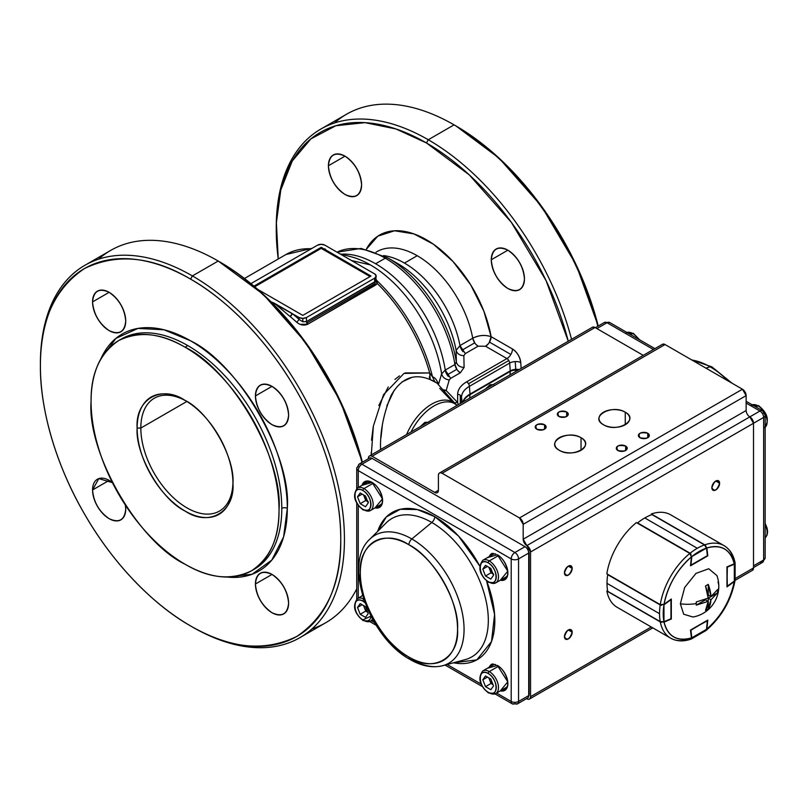 <?xml version="1.0" encoding="UTF-8"?>
<svg xmlns="http://www.w3.org/2000/svg" width="808" height="808" viewBox="0 0 808 808"><rect width="100%" height="100%" fill="white"/><g stroke="black" fill="none" stroke-linecap="round" stroke-linejoin="round"><path stroke-width="1.21" d="M489.224 342.562L491.113 336.673A93.809 54.166 60 0 0 433.441 244.228A93.809 54.166 60 0 0 366.297 249.298L377.831 236.158L394.526 230.775L413.898 233.896L433.371 244.178L452.955 261.459L470.7 284.86L483.881 311.221L491.113 336.673L512.464 348.995C517.15 352.187 519.898 356.692 520.726 362.509L521.15 368.418L520.726 362.509A7.817 4.101 -4.2 0 0 509.686 363.075L469.418 386.325L469.983 394.102L510.252 370.852L509.686 363.075A3.909 2.252 -120 0 0 508.808 360.489A3.909 2.252 -120 0 0 506.939 358.57L466.66 381.831C460.782 385.325 457.783 389.517 457.641 394.395L457.641 402.515L446.168 390.527L449.238 379.982L450.672 378.366L460.328 372.791L464.095 367.438L463.853 355.702L465.347 353.561L478.114 346.188L485.588 346.248L506.939 358.57L485.588 346.248A7.817 4.515 120 0 0 489.496 342.117L510.848 354.449A7.817 4.515 -60 0 1 506.939 358.57L466.66 381.831A3.909 2.252 60 0 1 468.529 383.739L508.808 360.489L468.529 383.739A3.909 2.252 60 0 1 469.418 386.325L469.983 394.102A26.088 15.059 0 0 0 462.731 402.142A26.088 15.059 0 0 1 469.983 394.102A3.909 2.252 60 0 1 469.993 394.385A3.909 2.252 60 0 1 469.983 394.658L469.701 398.122L469.983 394.658L510.252 371.407L469.983 394.658A3.909 2.252 -120 0 0 469.993 394.385L510.262 371.135L469.993 394.385A26.078 15.049 0 0 0 462.863 402.071A26.078 15.049 180 0 1 469.993 394.385A3.909 2.252 -120 0 0 469.983 394.102L510.252 370.852L509.686 363.075A3.909 2.252 -120 0 0 506.939 358.57A7.817 4.515 120 0 0 512.464 348.995A7.817 4.515 -60 0 1 510.848 354.449L489.496 342.117A7.817 4.515 120 0 0 491.113 336.673C484.78 334.653 478.649 335.169 472.741 338.209A80.78 46.642 -120 0 0 432.674 267.094A80.78 46.642 -120 0 0 376.831 251.712A80.78 46.642 -120 0 1 417.221 255.712L404.454 263.085A80.78 46.642 60 0 1 459.974 345.571L456.136 350.43A84.598 48.844 -120 0 0 397.94 263.731L387.901 257.934A98.798 57.045 60 0 1 456.348 362.004L456.136 350.43A84.598 48.844 -120 0 0 397.94 263.731M491.284 259.762C492.335 248.814 497.869 245.622 507.868 250.187C517.878 257.176 523.402 266.751 524.453 278.911C523.402 289.86 517.878 293.051 507.868 288.486C497.869 281.497 492.335 271.922 491.284 259.762A23.452 13.544 60 0 1 496.142 249.026A23.452 13.544 60 0 1 514.221 255.308A23.452 13.544 60 0 1 524.453 278.911A23.452 13.544 60 0 1 519.595 289.648A23.452 13.544 60 0 1 507.868 288.486A23.452 13.544 60 0 1 491.284 259.762L507.868 250.187L491.284 259.762M328.422 165.731C329.472 154.782 334.997 151.591 345.006 156.156C355.005 163.145 360.53 172.72 361.59 184.881C360.54 195.819 355.005 199.01 345.006 194.455C334.997 187.466 329.472 177.891 328.422 165.731A23.452 13.544 60 0 1 333.27 154.995A23.452 13.544 60 0 1 351.349 161.277A23.452 13.544 60 0 1 361.59 184.881A23.452 13.544 60 0 1 356.732 195.617A23.452 13.544 60 0 1 345.006 194.455A23.452 13.544 60 0 1 328.422 165.731L345.006 156.156L328.422 165.731M455.914 125.917L499.102 158.176L541.461 206.192L576.245 265.054L598.213 326.048A212.383 122.614 -120 0 0 455.924 125.927A212.383 122.614 -120 0 0 455.914 125.917L454.076 124.856A214.989 124.119 60 0 1 597.829 326.281A214.989 124.119 -120 0 0 454.076 124.856L428.28 139.754L426.432 142.945A212.383 122.614 60 0 1 568.266 341.218L546.077 280.629L511.353 222.362L469.266 174.871L426.432 142.945L395.96 128.957L364.974 122.644L335.805 125.755L310.908 138.855L292.254 161.014L280.79 189.971L276.376 222.745L278.255 258.974A212.383 122.614 60 0 1 276.255 229.644A212.383 122.614 60 0 1 426.432 142.945L428.28 139.754L454.076 124.856A214.989 124.119 -120 0 0 346.582 114.211L320.786 129.098A214.989 124.119 60 0 1 428.28 139.754A214.989 124.119 60 0 1 571.549 339.32A214.989 124.119 -120 0 0 428.28 139.754A214.989 124.119 -120 0 0 276.255 227.523A214.989 124.119 -120 0 0 276.265 228.583A214.989 124.119 60 0 1 320.786 129.098M98.606 259.176A214.989 124.119 60 0 1 218.221 261.024A214.989 124.119 60 0 1 361.964 462.449A214.989 124.119 -120 0 0 218.221 261.024L263.236 294.344L305.606 342.37L340.39 401.223L362.358 462.226A212.383 122.614 -120 0 0 220.059 262.095L218.221 261.034L192.415 275.922A214.989 124.119 60 0 1 344.44 539.229A214.989 124.119 60 0 1 299.909 637.643A214.989 124.119 60 0 1 192.415 626.998L192.415 626.998A214.989 124.119 -120 0 0 344.44 539.229A214.989 124.119 -120 0 0 192.415 275.922L218.221 261.024A214.989 124.119 -120 0 0 110.726 250.379L84.931 265.276A214.989 124.119 60 0 1 192.415 275.922L190.577 279.114C152.177 256.368 116.786 252.864 84.385 268.599C54.56 288.789 39.905 321.2 40.4 365.822C39.945 406.535 54.52 462.54 84.385 513.837C113.877 565.347 155.086 605.97 190.577 625.937C228.967 648.683 264.368 652.187 296.768 636.452C326.594 616.262 341.249 583.851 340.754 539.229C341.208 498.516 326.634 442.511 296.768 391.213C267.276 339.703 226.058 299.081 190.577 279.114A212.383 122.614 60 0 1 340.754 539.229A212.383 122.614 60 0 1 190.577 625.937L192.415 626.998L190.577 625.937A212.383 122.614 60 0 1 190.577 625.927A212.383 122.614 60 0 1 40.4 365.822A212.383 122.614 60 0 1 190.577 279.114L192.415 275.922A214.989 124.119 -120 0 0 40.4 363.691A214.989 124.119 -120 0 0 40.4 364.761A214.989 124.119 60 0 1 84.931 265.276M140.824 428.058A65.145 37.612 60 0 1 154.318 398.233A65.145 37.612 60 0 1 185.981 400.94A65.145 37.612 -120 0 0 140.824 428.058L186.86 401.475L140.824 428.058A65.145 37.612 -120 0 0 186.89 507.848A65.145 37.612 -120 0 0 232.946 482.295A65.145 37.612 60 0 1 219.463 511.07A65.145 37.612 60 0 1 169.266 493.617A65.145 37.612 60 0 1 140.824 428.058L137.138 428.058C135.077 399.374 161.246 384.265 185.052 400.394C208.858 411.757 235.017 457.076 232.957 483.376C235.017 512.05 208.858 527.159 185.052 511.04C161.246 499.677 135.077 454.349 137.138 428.058L140.824 428.058M121.362 339.027A132.906 76.73 -120 0 1 187.809 345.602L185.052 347.198L187.809 345.602A132.906 76.73 -120 0 1 281.79 508.373A132.906 76.73 -120 0 1 254.257 569.216A132.906 76.73 -120 0 0 281.79 508.373A3.909 2.252 180 0 1 287.315 508.373A136.815 78.992 60 0 0 209.141 353.611A136.815 78.992 60 0 0 100.96 358.712L115.918 338.38L138.006 328.401L164.044 329.785L190.577 340.814C238.643 363.762 291.486 455.278 287.315 508.373L283.608 536.865L271.791 560.106L252.096 574.256L227.008 577.043A136.815 78.992 60 0 0 287.315 508.373A3.909 2.252 0 0 0 281.79 508.373A132.906 76.73 -120 0 0 223.776 374.629A132.906 76.73 -120 0 0 121.362 339.027L118.594 340.623A132.906 76.73 60 0 1 185.052 347.198C160.964 332.957 138.814 330.765 118.594 340.623C99.96 353.197 90.779 373.478 91.072 401.455C87.022 453.046 138.35 541.946 185.052 564.226C209.131 578.467 231.28 580.659 251.5 570.812C270.145 558.227 279.315 537.946 279.023 509.969C283.073 458.389 231.744 369.488 185.052 347.198A132.906 76.73 60 0 1 279.023 509.969A132.906 76.73 60 0 1 251.5 570.812A132.906 76.73 60 0 1 185.052 564.226A132.906 76.73 60 0 1 98.222 447.117A132.906 76.73 60 0 1 118.594 340.623M125.725 509.111C124.674 520.059 119.15 523.251 109.141 518.685C99.142 511.696 93.607 502.132 92.556 489.971L98.798 478.599L112.433 482.669A23.452 13.544 60 0 0 109.141 480.396L92.556 489.971L109.141 480.396A23.452 13.544 60 0 0 97.415 479.225L97.415 479.225A23.452 13.544 60 0 0 92.556 489.971A23.452 13.544 60 0 0 102.798 513.565A23.452 13.544 60 0 0 120.867 519.847L120.867 519.847A23.452 13.544 60 0 0 125.725 509.111L125.392 505.131A23.452 13.544 60 0 1 125.725 509.111M288.597 415.08C287.547 426.028 282.012 429.22 272.013 424.654C262.004 417.665 256.479 408.091 255.429 395.93C256.479 384.982 262.004 381.79 272.013 386.355C282.012 393.344 287.547 402.919 288.597 415.08A23.452 13.544 60 0 1 283.739 425.816A23.452 13.544 60 0 1 265.66 419.534A23.452 13.544 60 0 1 255.429 395.93A23.452 13.544 60 0 1 260.287 385.194A23.452 13.544 60 0 1 272.013 386.355L255.429 395.93L272.013 386.355A23.452 13.544 60 0 1 288.597 415.08M288.597 603.152C287.547 614.09 282.012 617.282 272.013 612.727C262.004 605.737 256.479 596.163 255.429 584.002C256.479 573.054 262.004 569.862 272.013 574.427C282.012 581.417 287.547 590.991 288.597 603.152A23.452 13.544 60 0 1 283.739 613.888A23.452 13.544 60 0 1 265.66 607.596A23.452 13.544 60 0 1 255.429 584.002A23.452 13.544 60 0 1 260.287 573.266A23.452 13.544 60 0 1 272.013 574.427L255.429 584.002L272.013 574.427A23.452 13.544 60 0 1 288.597 603.152M125.725 321.049C124.674 331.997 119.15 335.189 109.141 330.624C99.142 323.634 93.607 314.06 92.556 301.899C93.607 290.951 99.132 287.759 109.141 292.324C119.15 299.314 124.674 308.888 125.725 321.049A23.452 13.544 60 0 1 120.867 331.785A23.452 13.544 60 0 1 102.798 325.503A23.452 13.544 60 0 1 92.556 301.899A23.452 13.544 60 0 1 97.415 291.163A23.452 13.544 60 0 1 109.141 292.324L92.556 301.899L109.141 292.324A23.452 13.544 60 0 1 125.725 321.049M371.296 454.934L373.367 426.079L383.517 394.698L404 373.407L429.674 372.942A123.775 71.468 -120 0 0 377.366 283.568L307.696 324.25C303.929 325.806 300.283 325.149 296.748 322.281A123.775 71.468 -120 0 0 290.072 316.514L274.235 303.162L273.054 303.838L274.235 303.162L271.054 301.839M311.322 248.773A123.775 71.468 -120 0 0 285.992 254.51A123.775 71.468 60 0 1 311.322 248.773M299.909 637.643L325.705 622.746A214.989 124.119 -120 0 0 356.732 588.86A214.989 124.119 60 0 1 312.029 628.856M447.157 374.882L456.813 369.306A7.817 4.515 -120 0 0 460.328 372.791L450.672 378.366L445.248 370.084L454.904 364.509A7.817 4.515 -120 0 0 456.813 369.306L447.157 374.882A7.817 4.515 60 0 1 445.248 370.084A100.323 57.924 60 0 0 375.629 263.761L385.295 258.186L375.629 263.761A100.323 57.924 60 0 0 341.158 254.187A100.323 57.924 60 0 1 445.248 370.084L441.623 373.862L438.532 384.305C436.896 379.962 434.886 377.477 432.522 376.861A122.836 70.922 -120 0 0 376.851 280.608L376.185 279.709L376.851 280.608A122.836 70.922 60 0 1 432.522 376.861C434.886 377.477 436.886 379.952 438.532 384.305L441.623 373.862A102.687 59.287 -120 0 0 370.347 264.893L351.662 260.57L370.347 264.893A102.687 59.287 -120 0 0 351.167 256.793L339.966 253.874M334.734 255.106A102.687 59.287 -120 0 0 333.149 255.257A102.687 59.287 -120 0 1 334.734 255.106M323.139 249.591L326.119 250.278A122.271 70.599 60 0 1 326.543 250.379A122.271 70.599 60 0 0 326.119 250.278L323.139 249.591L322.897 248.48L321.22 248.187L322.897 248.48L323.139 249.591M370.973 276.033L302.798 315.393L370.973 276.033L321.22 247.309L253.954 286.143L321.22 247.309L321.22 248.369L254.702 286.769L321.22 248.369L370.054 276.558M457.136 405.374A41.693 24.068 120 0 0 454.944 403.818A41.693 24.068 120 0 0 411.06 431.977A41.693 24.068 120 0 1 454.944 403.818L456.389 405.02M362.509 271.145A80.78 46.642 -120 0 0 362.236 272.054A80.78 46.642 -120 0 1 362.509 271.145M364.115 272.074L363.479 272.771L364.135 272.084M429.25 376.912L430.22 379.619L434.704 381.548L432.522 376.861L434.704 381.548L436.946 383.063L430.22 379.619C414.09 372.872 401.071 378.114 391.163 395.354C383.598 413.585 380.063 431.341 380.558 448.632L381.608 448.985L380.558 448.632L380.558 449.581L380.558 448.632M406.586 434.563A42.137 24.331 -60 0 1 455.611 404.202A42.137 24.331 -60 0 0 406.586 434.563M385.295 258.186A100.323 57.924 -120 0 0 337.047 252.187A100.323 57.924 60 0 1 407.242 274.882A100.323 57.924 60 0 1 454.904 364.509A100.323 57.924 -120 0 0 385.295 258.186M349.925 263.883A84.598 48.844 -120 0 0 349.258 264.559A84.598 48.844 -120 0 1 349.925 263.883M192.415 626.998L190.577 625.927M455.924 125.927L454.076 124.856A214.989 124.119 60 0 0 334.462 122.998M474.952 343.208L472.741 338.209A7.817 4.515 -120 0 0 474.7 342.844L461.924 350.218A7.817 4.515 60 0 1 459.974 345.571L472.741 338.209A80.78 46.642 -120 0 0 417.221 255.712L404.454 263.085A80.78 46.642 60 0 0 383.588 255.591A80.78 46.642 60 0 1 459.974 345.571L472.741 338.209C478.982 335.169 485.103 334.663 491.113 336.673L512.464 348.995A11.726 6.767 60 0 1 520.726 362.509A7.817 4.101 175.8 0 0 515.211 361.59L515.777 369.357A7.817 4.101 -4.2 0 0 510.252 370.852A7.817 4.101 175.8 0 1 519.13 369.589A7.817 4.101 -4.2 0 0 515.777 369.357L515.211 361.59A7.817 4.101 175.8 0 0 509.686 363.075L469.418 386.325A26.886 15.524 180 0 0 461.54 397.304L461.54 402.828L461.54 397.304A3.909 3.192 180 0 0 460.287 395.233A3.909 3.192 180 0 0 457.641 394.395A3.909 3.192 -0 0 1 461.54 397.304L462.095 402.515L461.54 397.304A26.886 15.524 180 0 1 469.418 386.325A3.909 2.252 -120 0 0 466.66 381.831A30.785 17.776 0 0 0 457.641 394.395L457.641 402.515L458.348 404.677L457.641 402.515L446.168 390.527L449.238 379.982C445.107 379.326 442.572 377.286 441.623 373.862A102.687 59.287 -120 0 0 351.167 256.793L351.147 256.793M354.803 267.761A80.78 46.642 60 0 1 355.338 267.004A80.78 46.642 60 0 0 354.803 267.761M381.002 437.623L382.234 426.24M386.83 405.869L394.284 390.092M401.95 381.942L412.06 377.296M430.22 379.619L429.674 372.942L405.081 372.942M399.506 375.892L394.93 379.447M388.244 386.971L378.811 405.505M373.215 426.937L371.518 440.198M371.175 452.47L371.306 454.934M302.798 315.393L257.691 289.355L302.798 315.393M317.534 245.178L250.934 283.628L317.534 245.178A5.212 3.01 180 0 1 321.22 244.299L317.534 245.178M271.064 301.849L299.111 317.524L302.798 318.402L306.474 317.524L374.659 278.154L376.185 276.033L374.659 273.902L324.907 245.178L321.22 244.299A5.212 3.01 180 0 1 324.907 245.178L374.659 273.902A5.212 3.01 180 0 1 376.185 276.033L375.649 281.265L376.185 276.033A5.212 3.01 180 0 1 374.659 278.154L306.474 317.524L306.474 321.544L374.659 282.184L374.659 278.154L374.659 282.184A2.606 1.505 -120 0 0 374.993 283.598A2.606 1.505 -120 0 0 375.871 284.891L307.696 324.25A2.606 1.505 60 0 1 306.818 322.968L374.993 283.598L306.818 322.968A2.606 1.505 60 0 1 306.474 321.544L375.649 281.265L377.366 283.568A123.775 71.468 60 0 1 429.674 372.942L431.028 374.69M450.672 378.366L449.238 379.982C445.107 379.326 442.572 377.286 441.623 373.862L445.248 370.084L454.904 364.509L456.348 362.004A98.798 57.045 -120 0 0 387.901 257.934L361.115 248.42L337.047 252.187M185.052 511.04A67.751 39.117 60 0 1 137.138 428.058A67.751 39.117 60 0 1 185.052 400.394A67.751 39.117 60 0 1 232.957 483.376A67.751 39.117 60 0 1 185.052 511.04M509.979 374.861L510.252 371.407A7.817 4.888 -175.5 0 1 515.777 370.246A7.817 4.888 -175.5 0 1 517.595 370.468A7.817 4.888 4.5 0 0 510.252 371.407A3.909 2.252 -120 0 0 510.262 371.135A3.909 2.252 -120 0 0 510.252 370.852A3.909 2.252 -120 0 1 510.262 371.135A7.817 4.515 180 0 1 518.312 370.054A7.817 4.515 0 0 0 510.262 371.135A3.909 2.252 -120 0 1 510.252 371.407L509.979 374.861M376.851 280.608L377.366 283.568L375.912 279.093L376.851 280.608M457.995 370.842L460.328 372.791L464.095 367.438C459.853 367.196 457.278 365.388 456.348 362.004C457.278 365.388 459.853 367.196 464.095 367.438L463.853 355.702C459.691 355.49 457.126 353.722 456.136 350.43L456.348 362.004L454.904 364.509L457.045 369.64M442.925 389.618L446.168 390.527L443.875 390.89M439.734 388.355L451.298 400.546M438.532 384.305L438.491 384.81M462.974 402.01A26.088 15.059 180 0 1 469.983 394.658A26.088 15.059 180 0 0 462.974 402.01M475.821 344.289L478.114 346.188L485.588 346.248L488.315 343.834M325.25 249.632A2.606 1.869 103.3 0 0 326.119 250.278L324.907 248.814M457.641 402.515L454.409 402.788M463.095 351.702A7.817 4.515 60 0 1 461.924 350.218L474.7 342.844A7.817 4.515 -120 0 0 478.114 346.188L465.347 353.561L459.974 345.571L456.136 350.43C457.126 353.722 459.691 355.49 463.853 355.702L465.347 353.561M460.287 395.233L460.287 403.556L460.287 395.233M448.359 376.447A7.817 4.515 60 0 1 447.369 375.195M515.676 371.579L515.777 370.246L515.676 371.579M432.522 376.861L429.674 372.942M292.284 313.585L274.235 303.162L290.072 316.514L292.284 313.585A126.391 72.972 60 0 1 299.111 319.473L296.748 322.281A123.775 71.468 -120 0 0 290.072 316.514A2.606 1.172 129.2 0 0 292.284 313.585M296.748 322.281L298.516 323.564M300.081 324.331L307.696 324.25L306.474 321.544L306.474 317.524A5.212 3.01 180 0 1 302.798 318.402L302.798 321.776L299.111 319.473L302.798 321.776L306.474 321.544M442.612 389.456L446.168 390.527M323.483 248.612L322.897 248.48L323.483 248.612M302.798 321.776L302.798 318.402A5.212 3.01 180 0 1 299.111 317.524L299.111 319.473M374.659 282.184L375.871 284.891L377.366 283.568L375.649 281.265L374.659 282.184M746.138 410.504L523.18 539.229L746.138 410.504L746.138 395.607L746.138 410.504A5.212 3.01 -120 0 0 749.824 416.888A5.212 3.01 -120 0 1 753.51 423.271L530.543 551.995L526.856 545.612A5.212 3.01 60 0 1 530.543 551.995L530.543 696.678L651.258 626.988L530.543 696.678A5.212 3.01 60 0 1 529.462 699.061A5.212 3.01 60 0 1 526.856 698.809L526.856 698.809C529.089 699.829 530.311 699.112 530.543 696.678L530.543 551.995L753.51 423.271L753.51 567.953L735.351 578.437L753.51 567.953L753.51 423.271L749.824 416.888L526.856 545.612L523.18 539.229L523.18 524.331L519.494 517.948L442.097 473.266L665.055 344.541L742.451 389.224L519.494 517.948L442.097 473.266C439.875 472.246 438.643 472.953 438.411 475.397L438.411 490.284L434.724 492.415L372.074 456.247L595.041 327.523L643.259 355.358L595.041 327.523L592.466 327.24M711.858 487.739C714.444 492.011 717.019 490.517 719.605 483.265C717.019 478.993 714.444 480.487 711.858 487.739A5.474 3.161 -60 0 1 715.736 481.033A5.474 3.161 -60 0 1 718.464 480.76A5.474 3.161 -60 0 1 719.605 483.265L715.736 481.033L719.605 483.265A5.474 3.161 -60 0 1 717.211 488.779A5.474 3.161 -60 0 1 712.999 490.244A5.474 3.161 -60 0 1 711.858 487.739M564.449 572.842C567.034 577.114 569.61 575.629 572.185 568.378C569.61 564.105 567.034 565.59 564.449 572.842A5.474 3.161 -60 0 1 568.317 566.145L572.185 568.378A5.474 3.161 -60 0 1 569.802 573.882A5.474 3.161 -60 0 1 565.58 575.346A5.474 3.161 -60 0 1 564.449 572.842M564.449 636.674C567.034 640.946 569.61 639.461 572.185 632.21C569.61 627.937 567.034 629.422 564.449 636.674A5.474 3.161 -60 0 1 568.317 629.977L572.185 632.21A5.474 3.161 -60 0 1 569.802 637.714A5.474 3.161 -60 0 1 565.58 639.178A5.474 3.161 -60 0 1 564.449 636.674M581.033 437.734C567.62 429.29 544.673 442.542 559.288 450.288C572.71 458.732 595.658 445.481 581.033 437.734L581.033 450.288L581.033 437.734A15.372 8.878 180 0 1 585.537 444.016A15.372 8.878 180 0 1 576.043 452.217A15.372 8.878 180 0 1 559.288 450.288A15.372 8.878 180 0 1 554.783 444.016A15.372 8.878 180 0 1 559.288 437.734A15.372 8.878 180 0 1 581.033 437.734M625.261 412.201C611.838 403.758 588.891 417.009 603.515 424.756C616.938 433.199 639.875 419.948 625.261 412.201L625.261 424.756L625.261 412.201A15.372 8.878 180 0 1 629.765 418.483A15.372 8.878 180 0 1 620.271 426.685A15.372 8.878 180 0 1 603.515 424.756A15.372 8.878 180 0 1 599.011 418.483A15.372 8.878 180 0 1 603.515 412.201A15.372 8.878 180 0 1 625.261 412.201M544.552 424.756C536.977 423.362 534.401 424.856 536.815 429.22C544.38 430.614 546.965 429.129 544.552 424.756A5.474 3.161 180 0 1 546.158 426.988A5.474 3.161 180 0 1 542.774 429.906A5.474 3.161 180 0 1 536.815 429.22A5.474 3.161 180 0 1 535.209 426.988A5.474 3.161 180 0 1 536.815 424.756A5.474 3.161 180 0 1 544.552 424.756L544.552 429.22L544.552 424.756M566.66 411.989C559.096 410.595 556.51 412.09 558.924 416.453C566.489 417.847 569.074 416.362 566.66 411.989L566.66 416.453L566.66 411.989A5.474 3.161 180 0 1 568.266 414.221A5.474 3.161 180 0 1 564.883 417.14A5.474 3.161 180 0 1 558.924 416.453A5.474 3.161 180 0 1 557.318 414.221A5.474 3.161 180 0 1 558.924 411.989A5.474 3.161 180 0 1 566.66 411.989M625.624 446.036C618.059 444.642 615.474 446.127 617.888 450.5C625.463 451.894 628.038 450.399 625.624 446.036A5.474 3.161 180 0 1 627.23 448.268A5.474 3.161 180 0 1 623.847 451.187A5.474 3.161 180 0 1 617.888 450.5A5.474 3.161 180 0 1 616.282 448.268A5.474 3.161 180 0 1 617.888 446.036A5.474 3.161 180 0 1 625.624 446.036L625.624 450.5L625.624 446.036M647.743 433.27C640.168 431.876 637.593 433.361 639.997 437.734C647.572 439.128 650.147 437.633 647.743 433.27A5.474 3.161 180 0 1 649.339 435.502A5.474 3.161 180 0 1 645.966 438.421A5.474 3.161 180 0 1 639.997 437.734A5.474 3.161 180 0 1 638.401 435.502A5.474 3.161 180 0 1 639.997 433.27A5.474 3.161 180 0 1 647.743 433.27L647.743 437.734L647.743 433.27M746.138 401.293L762.56 410.777A5.212 3.01 120 0 0 759.954 411.03A5.212 3.01 -60 0 1 762.56 410.777A5.212 3.01 -60 0 1 763.641 413.161A5.212 3.01 180 0 1 765.166 415.292A5.212 3.01 180 0 1 763.641 417.413L753.51 423.271L763.641 417.413A5.212 3.01 -120 0 0 759.954 411.03L746.138 403.051L759.954 411.03L526.856 545.612A5.212 3.01 60 0 1 523.18 539.229L523.18 524.331L746.138 395.607L742.451 389.224L665.055 344.541A5.212 3.01 -120 0 0 662.449 344.289L439.491 473.013A5.212 3.01 60 0 0 438.411 475.397L438.411 490.284C438.178 492.729 436.956 493.435 434.724 492.415L372.074 456.247C369.852 455.227 368.62 455.934 368.387 458.378A5.212 3.01 60 0 1 369.468 455.985A5.212 3.01 60 0 1 372.074 456.247L595.041 327.523A5.212 3.01 -120 0 0 592.436 327.26L369.468 455.985M752.43 570.337L753.51 567.953A5.212 3.01 -120 0 1 752.43 570.337L735.068 580.356M439.491 473.013A5.212 3.01 60 0 1 442.097 473.266L665.055 344.541L662.489 344.259M746.138 395.607A5.212 3.01 -120 0 0 742.451 389.224L519.494 517.948A5.212 3.01 60 0 1 523.18 524.331L746.138 395.607M438.411 490.284A5.212 3.01 60 0 1 437.33 492.678A5.212 3.01 60 0 1 434.724 492.415L438.411 490.284M568.317 629.977A5.474 3.161 -60 0 1 571.054 629.705A5.474 3.161 -60 0 1 572.185 632.21L568.317 629.977M568.317 566.145A5.474 3.161 -60 0 1 571.054 565.873A5.474 3.161 -60 0 1 572.185 568.378L568.317 566.145M728.16 380.972A73.851 42.632 -120 0 0 710.05 366.781L705.929 368.145L710.05 366.781A73.851 42.632 -120 0 0 691.951 360.065A73.851 42.632 60 0 1 710.05 366.781A5.212 3.01 -60 0 1 711.888 366.872A5.212 3.01 120 0 0 710.05 366.781A73.851 42.632 60 0 1 728.16 380.972M596.88 328.583L607.02 322.735L653.399 349.511L607.02 322.735A5.212 3.01 -120 0 0 604.414 322.473A5.212 3.01 60 0 1 607.02 322.735A5.212 3.01 -60 0 1 609.626 322.473A5.212 3.01 120 0 0 607.02 322.735L596.88 328.583M749.824 416.888L759.954 411.03A5.212 3.01 60 0 1 763.641 417.413L763.641 559.974L753.51 565.822L763.641 559.974A5.212 3.01 -0 0 0 765.166 557.843A5.212 3.01 180 0 1 763.641 559.974A5.212 3.01 60 0 1 762.56 562.358A5.212 3.01 -120 0 0 763.641 559.974L763.641 417.413A5.212 3.01 -0 0 0 765.166 415.292L765.166 557.843L762.56 562.358A5.212 3.01 60 0 1 759.954 562.105M410.01 659.449C421.544 666.125 432.452 668.206 442.744 665.691A73.851 42.632 -120 0 0 461.469 609.121A73.851 42.632 -120 0 0 411.848 538.956A5.212 3.01 120 0 0 408.929 544.794A68.751 39.693 60 0 1 457.55 628.998A68.751 39.693 60 0 1 408.929 657.066C384.78 645.541 358.217 599.546 360.317 572.862C358.217 543.764 384.77 528.432 408.929 544.794C433.088 556.318 459.641 602.313 457.55 628.998C459.641 658.096 433.088 673.428 408.929 657.066A68.751 39.693 60 0 1 360.317 572.862A68.751 39.693 60 0 1 408.929 544.794A5.212 3.01 -60 0 1 411.848 538.956A73.851 42.632 60 0 1 464.065 629.392A73.851 42.632 60 0 1 442.744 665.691A73.851 42.632 60 0 1 411.848 659.55A5.212 3.01 -60 0 1 410.01 659.449A5.212 3.01 -60 0 1 408.929 657.066A5.212 3.01 120 0 0 410.01 659.449C369.468 637.744 342.491 563.822 369.751 539.259A73.851 42.632 60 0 1 411.848 538.956L431.815 522.483L411.848 538.956A73.851 42.632 -120 0 0 369.751 539.259L386.274 522.816A79.901 46.127 -120 0 1 431.815 522.483A79.901 46.127 -120 0 0 386.274 522.816M358.257 470.609L358.257 487.476L358.257 470.609L511.201 558.904L358.257 470.609A5.212 3.01 180 0 1 356.732 468.478A5.212 3.01 180 0 1 358.257 466.357A5.212 3.01 60 0 1 359.338 463.964A5.212 3.01 60 0 1 361.944 464.226L372.074 458.378L525.018 546.673L514.888 552.52L361.944 464.226A5.212 3.01 120 0 0 358.257 470.609A5.212 3.01 -60 0 1 361.944 464.226L372.074 458.378A5.212 3.01 -120 0 0 369.468 458.116L359.338 463.964L356.732 468.478A5.212 3.01 -0 0 0 358.257 470.609M358.257 505.404L358.257 598.122L358.257 505.404M371.286 620.685L374.468 622.524L371.286 620.685M447.167 664.499L481.063 684.063L447.167 664.499M528.705 553.056A5.212 3.01 -120 0 0 525.018 546.673L514.888 552.52A5.212 3.01 60 0 1 518.564 558.904L528.705 553.056L528.705 551.995A1.303 0.747 180 0 1 529.089 552.52A1.303 0.747 180 0 1 528.705 553.056L528.705 695.617L518.564 701.465L518.564 558.904A5.212 3.01 180 0 1 511.201 558.904L511.201 701.465A5.212 3.01 -0 0 0 518.564 701.465L518.564 558.904L528.705 553.056L528.705 695.617L518.564 701.465A5.212 3.01 60 0 1 517.494 703.849A5.212 3.01 60 0 1 514.888 703.596A5.212 3.01 -60 0 1 512.282 703.849A5.212 3.01 -60 0 1 511.201 701.465L496.587 693.032L511.201 701.465L511.201 558.904A5.212 3.01 -60 0 1 514.888 552.52L361.944 464.226A5.212 3.01 -120 0 0 359.338 463.964M377.619 531.432L386.325 516.948L400.253 509.282L417.261 509.545L434.724 516.635L458.449 535.967L479.639 565.852A84.992 49.076 60 0 0 434.724 516.635A5.212 3.01 -60 0 1 431.815 522.483A5.212 3.01 120 0 0 434.724 516.635A84.992 49.076 60 0 0 377.619 531.432M486.618 580.982L494.587 614.423L491.506 641.562L476.841 659.863L453.47 662.792A84.992 49.076 60 0 0 486.618 580.982M361.994 595.961L362.418 594.85A14.857 8.575 -120 0 0 361.994 595.961M362.944 484.77A14.332 8.272 60 0 1 365.277 481.921A14.332 8.272 60 0 1 372.074 482.426A14.857 8.575 -120 0 0 361.994 485.315L372.074 482.416L382.477 498.869L375.023 507.889A14.857 8.575 -120 0 0 382.477 498.829A14.857 8.575 -120 0 0 372.074 482.416L372.438 482.629M487.295 557.661L497.375 554.763L507.778 571.205L500.324 580.225A14.857 8.575 -120 0 0 507.778 571.165A14.857 8.575 -120 0 0 497.375 554.763L497.738 554.975M487.295 668.307L497.375 665.398L507.778 681.851L500.324 690.87A14.857 8.575 -120 0 0 507.778 681.811A14.857 8.575 -120 0 0 497.375 665.398L497.738 665.62M488.315 620.342A79.901 46.127 -120 0 0 431.815 522.483A79.901 46.127 -120 0 1 485.507 598.405A79.901 46.127 -120 0 1 465.246 659.611A79.901 46.127 -120 0 0 488.315 620.342M494.991 693.87L512.282 703.849A5.212 3.01 120 0 1 511.201 701.465A5.212 3.01 180 0 0 518.564 701.465A5.212 3.01 -120 0 1 517.494 703.849L527.624 698.001A5.212 3.01 -120 0 0 528.705 695.617A1.303 0.747 -0 0 0 529.089 695.082L529.089 552.52M506.525 688.163L503.445 689.072A13.807 7.979 -120 0 0 506.525 688.163M490.416 666.499L493.506 664.014A13.807 7.979 -120 0 0 490.416 666.499M503.445 578.427L506.525 577.518A13.807 7.979 -120 0 1 503.445 578.427M493.506 553.379L490.416 555.864A13.807 7.979 -120 0 1 493.506 553.379M381.224 505.182L378.144 506.091M365.115 483.517L367.438 481.305M377.084 506.697A14.332 8.272 -120 0 0 380.134 506.394M382.578 500.394A14.332 8.272 60 0 1 379.609 506.747A14.332 8.272 60 0 1 375.973 507.343A14.332 8.272 60 0 0 379.609 506.747C385.81 504.212 380.982 487.093 372.185 482.659L372.074 482.416M514.888 552.52A5.212 3.01 120 0 0 511.201 558.904A5.212 3.01 -0 0 0 518.564 558.904A5.212 3.01 -120 0 0 514.888 552.52M507.879 572.731A14.332 8.272 60 0 1 504.909 579.084A14.332 8.272 60 0 1 501.273 579.679M507.879 683.376A14.332 8.272 60 0 1 504.909 689.729A14.332 8.272 60 0 1 501.273 690.325M489.355 556.48A14.332 8.272 60 0 1 491.688 553.621A14.332 8.272 60 0 1 492.264 553.339L491.688 553.621M505.434 578.73A14.332 8.272 60 0 1 502.384 579.043M489.355 667.115A14.332 8.272 60 0 1 491.688 664.267A14.332 8.272 60 0 1 492.264 663.984L491.688 664.267M505.434 689.375A14.332 8.272 60 0 1 502.384 689.689M765.166 537.865A13.029 7.525 -120 0 0 765.166 524.695A13.029 7.525 60 0 1 765.166 537.865L767.105 535.007L767.6 531.715L767.156 528.291L765.166 523.271M765.166 427.22A13.029 7.525 -120 0 0 764.752 413.252A13.029 7.525 60 0 1 765.166 427.22M751.41 405.172L758.712 405.747A1.566 0.899 120 0 0 757.924 405.818A13.029 7.525 60 0 1 764.115 412.151A13.029 7.525 -120 0 0 757.924 405.818L755.955 406.959L757.924 405.818A13.029 7.525 -120 0 0 752.228 404.808A13.029 7.525 60 0 1 757.924 405.818A1.566 0.899 -60 0 1 758.712 405.747A1.566 0.899 -60 0 1 759.035 406.454M626.109 332.835L633.411 333.401A1.566 0.899 120 0 0 632.624 333.482A13.029 7.525 60 0 1 638.33 339.047A13.029 7.525 -120 0 0 632.624 333.482L630.654 334.623L632.624 333.482A13.029 7.525 -120 0 0 626.927 332.472A13.029 7.525 60 0 1 632.624 333.482A1.566 0.899 -60 0 1 633.411 333.401A1.566 0.899 -60 0 1 633.735 334.118M507.424 686.043A13.029 7.525 -120 0 1 505.737 687.749L495.789 693.496A13.029 7.525 -120 0 0 497.779 683.053A13.029 7.525 -120 0 0 489.274 671.569A13.029 7.525 60 0 1 497.779 683.053A13.029 7.525 60 0 1 495.789 693.496A13.029 7.525 60 0 1 489.274 692.85A1.566 0.899 -60 0 1 488.486 692.921A1.566 0.899 -60 0 1 488.163 692.214C498.617 698.769 498.617 678.993 488.163 673.488C477.71 666.923 477.71 686.699 488.163 692.214A11.463 6.615 60 0 1 480.053 678.165A11.463 6.615 60 0 1 488.163 673.488A1.566 0.899 -60 0 1 489.274 671.569L498.465 666.257L489.274 671.569A13.029 7.525 -120 0 0 482.76 670.923A13.029 7.525 60 0 1 489.274 671.569A1.566 0.899 120 0 0 488.163 673.488A11.463 6.615 60 0 1 496.274 687.527A11.463 6.615 60 0 1 488.163 692.214A1.566 0.899 120 0 0 488.486 692.921C479.467 685.497 477.558 678.165 482.76 670.923L492.708 665.176A13.029 7.525 -120 0 1 495.748 664.6M488.87 677.912L491.022 683.457L485.497 686.649L482.82 679.76L487.446 677.094L482.82 679.76L485.497 675.963L490.84 679.053L493.506 685.931L490.84 689.729L485.497 686.649L482.82 679.76L485.497 675.963L490.84 679.053L493.506 685.931L490.84 689.729L485.497 686.649L491.022 683.457L492.981 684.588M492.951 684.497A6.545 3.777 60 0 1 489.153 678.084M489.274 560.924A13.029 7.525 60 0 1 497.779 572.407A13.029 7.525 60 0 1 495.789 582.851A13.029 7.525 60 0 1 489.274 582.204A1.566 0.899 -60 0 1 488.486 582.285A1.566 0.899 -60 0 1 488.163 581.568C498.617 588.133 498.617 568.357 488.163 562.843C477.71 556.278 477.71 576.053 488.163 581.568A1.566 0.899 120 0 0 488.486 582.285L495.789 582.851A13.029 7.525 -120 0 0 497.779 572.407A13.029 7.525 -120 0 0 489.274 560.924L498.465 555.621L489.274 560.924A1.566 0.899 120 0 0 488.163 562.843A11.463 6.615 60 0 1 496.274 576.882A11.463 6.615 60 0 1 488.163 581.568A11.463 6.615 60 0 1 480.053 567.529A11.463 6.615 60 0 1 488.163 562.843A1.566 0.899 -60 0 1 489.274 560.924A13.029 7.525 -120 0 0 482.76 560.287A13.029 7.525 60 0 1 489.274 560.924M495.789 582.851L505.737 577.104A13.029 7.525 -120 0 0 507.424 575.407M495.748 553.965A13.029 7.525 -120 0 0 492.708 554.54L482.76 560.287C477.558 567.519 479.467 574.862 488.486 582.285M493.688 574.357L489.688 569.367L491.022 572.811L485.497 576.003L482.82 569.125L487.446 566.448L482.82 569.125L485.497 565.327L490.84 568.408L493.506 575.286L490.84 579.084L485.497 576.003L482.82 569.125L485.497 565.327L490.84 568.408L493.506 575.286L490.84 579.084L485.497 576.003L491.022 572.811L492.981 573.943L491.022 572.811L488.87 567.277M492.951 573.852A6.545 3.777 60 0 1 489.153 567.438M382.123 503.061A13.029 7.525 -120 0 1 380.437 504.768L370.488 510.515A13.029 7.525 -120 0 0 372.478 500.071A13.029 7.525 -120 0 0 363.974 488.587A13.029 7.525 60 0 1 372.478 500.071A13.029 7.525 60 0 1 370.488 510.515A13.029 7.525 60 0 1 363.974 509.868A1.566 0.899 -60 0 1 363.186 509.939A1.566 0.899 -60 0 1 362.863 509.222C373.316 515.787 373.316 496.011 362.863 490.506C352.409 483.941 352.409 503.717 362.863 509.222A11.463 6.615 60 0 1 354.752 495.183A11.463 6.615 60 0 1 362.863 490.506A1.566 0.899 -60 0 1 363.974 488.587L373.165 483.275L363.974 488.587A13.029 7.525 -120 0 0 357.459 487.941A13.029 7.525 60 0 1 363.974 488.587A1.566 0.899 120 0 0 362.863 490.506A11.463 6.615 60 0 1 370.973 504.546A11.463 6.615 60 0 1 362.863 509.222A1.566 0.899 120 0 0 363.186 509.939C354.167 502.515 352.258 495.183 357.459 487.941L367.408 482.194A13.029 7.525 -120 0 1 369.721 481.588M368.387 502.01L364.388 497.031L365.721 500.475L360.196 503.667L357.52 496.779L362.146 494.112L357.52 496.779L360.196 492.981L365.539 496.061L368.206 502.95L365.539 506.747L360.196 503.667L357.52 496.779L360.196 492.981L365.539 496.061L368.206 502.95L365.539 506.747L360.196 503.667L365.721 500.475L367.68 501.606L365.721 500.475L363.57 494.93M367.65 501.516A6.545 3.777 60 0 1 363.853 495.092M372.882 619.766L370.488 621.15A13.029 7.525 -120 0 0 372.438 618.958A13.029 7.525 60 0 1 370.488 621.15A13.029 7.525 60 0 1 363.974 620.504A1.566 0.899 -60 0 1 363.186 620.584A1.566 0.899 -60 0 1 362.863 619.867L370.933 616.14A11.463 6.615 60 0 1 362.863 619.867A11.463 6.615 60 0 1 354.752 605.828A11.463 6.615 60 0 1 362.863 601.142C352.409 594.577 352.409 614.353 362.863 619.867A1.566 0.899 120 0 0 363.186 620.584C354.167 613.161 352.258 605.828 357.459 598.587A13.029 7.525 60 0 1 363.731 599.092A13.029 7.525 -120 0 0 357.459 598.587L362.63 595.597M364.994 602.697L362.863 601.142A1.566 0.899 -60 0 1 363.812 599.334A1.566 0.899 120 0 0 362.863 601.142A11.463 6.615 60 0 1 364.994 602.697M363.57 605.576L365.721 611.111L360.196 614.302L357.52 607.424L362.146 604.748L357.52 607.424L360.196 603.626L365.539 606.707L368.206 613.585L365.539 617.393L360.196 614.302L357.52 607.424L360.196 603.626L365.539 606.707L368.206 613.585L365.539 617.393L360.196 614.302L365.721 611.111L367.68 612.242M367.65 612.161A6.545 3.777 60 0 1 363.853 605.737M724.019 545.622A53.419 30.845 120 0 0 704.768 544.824A53.419 30.845 -60 0 1 724.019 545.622L670.579 514.777A53.419 30.845 120 0 0 651.329 513.969L704.768 544.824L706.859 547.976L707.808 555.823L690.486 565.822L691.436 556.884C677.033 569.64 667.903 585.447 664.055 604.303L671.327 599.011L671.327 619.019L664.055 622.12C667.903 636.532 677.033 641.794 691.436 637.926L690.486 630.078L707.808 620.079L706.859 629.018C721.261 616.262 730.392 600.455 734.24 581.598L726.968 586.891L726.968 566.883L734.24 563.782C730.392 549.369 721.271 544.107 706.859 547.976A50.813 29.341 -60 0 1 734.24 563.782L735.058 562.721C733.482 554.813 729.806 549.117 724.019 545.622A53.419 30.845 -60 0 1 734.331 561.893M689.84 553.44L636.401 522.584A53.419 30.845 120 0 0 606.838 573.801L660.277 604.647A53.419 30.845 -60 0 1 689.84 553.44A53.419 30.845 120 0 0 660.277 604.647L664.055 604.303A50.813 29.341 -60 0 1 691.436 556.884L689.84 553.44M704.808 544.845L680.902 531.038M661.5 605.354L651.329 599.486M689.891 553.46L691.062 554.147M660.277 621.887L606.838 591.032A53.419 30.845 120 0 0 617.16 607.303L670.6 638.148A53.419 30.845 -60 0 1 660.277 621.887A53.419 30.845 120 0 0 670.6 638.148C676.518 641.411 683.295 641.754 690.921 639.168L691.436 637.926A50.813 29.341 -60 0 1 664.055 622.12L660.277 621.887M689.84 638.956A53.419 30.845 -60 0 1 670.6 638.148M735.078 580.235L734.24 581.598A50.813 29.341 -60 0 1 706.859 629.018L706.101 630.422M661.409 622.291L637.593 608.545M690.8 629.897L707.394 620.746L706.485 629.331L691.82 637.805L690.911 630.26L707.283 620.382M691.214 639.067L705.96 630.553L706.485 629.331A50.813 29.341 -60 0 1 691.82 637.805L691.062 639.108M691.436 637.926L690.527 630.391M707.364 620.584L706.515 628.988M607.707 591.294L660.227 621.615A53.419 30.845 -60 0 1 659.53 613.696L607.02 583.376A53.419 30.845 120 0 0 607.707 591.294M659.53 613.696A53.419 30.845 -60 0 1 660.227 604.98L607.707 574.66A53.419 30.845 120 0 0 607.02 583.376L659.53 613.696M663.833 604.455L660.227 604.98A53.419 30.845 120 0 0 660.227 621.615L663.974 621.726A50.813 29.341 -60 0 1 663.974 604.798L671.105 599.496L670.953 618.746L663.974 621.726L663.974 604.798L670.953 599.708L670.953 618.322M670.539 618.979L663.964 621.786M704.546 544.935L705.697 545.592M690.153 553.258L681.871 548.47M726.968 586.275L727.341 567.155L734.32 564.176L734.32 581.114L727.341 586.194L726.968 567.246M734.048 581.316L735.118 580.043L735.118 563.025L734.32 564.176A50.813 29.341 -60 0 1 734.32 581.114L727.18 586.255M727.261 566.761L734.24 563.782M697.304 548.268A53.419 30.845 -60 0 1 704.505 544.915L651.995 514.595A53.419 30.845 120 0 0 644.794 517.948L697.304 548.268L644.794 517.948A53.419 30.845 120 0 0 637.593 522.907L690.103 553.227A53.419 30.845 -60 0 1 697.304 548.268M707.02 555.854L690.911 565.156L691.82 556.571L706.485 548.097L707.394 555.641L690.8 565.398L691.82 556.571A50.813 29.341 -60 0 1 706.485 548.097L704.505 544.915A53.419 30.845 120 0 0 690.103 553.227L691.446 556.611M706.525 548.056L707.384 555.157M708.182 601.354L696.284 605.141L696.193 603.596A31.209 18.018 180 0 1 680.356 603.798L683.679 614.211L692.961 617.019A31.209 31.209 0 0 0 718.797 586.275A31.209 18.018 180 0 1 717.585 591.244L717.494 592.89L710.949 599.758A31.148 17.988 60 0 1 708.273 608.868L705.505 610.464A31.148 17.988 -120 0 0 708.182 601.354L705.505 610.464L708.273 608.868L708.273 598.213L717.494 592.89L717.585 591.244A31.209 18.018 -0 0 0 718.797 586.275A31.209 31.209 0 0 0 716.898 575.559L708.727 568.751L695.991 573.377L684.669 587.477L680.356 603.798A31.209 18.018 -0 0 0 696.193 603.596L696.284 601.95L708.182 598.162A31.148 17.988 -120 0 0 705.505 585.972L708.273 584.376A31.148 17.988 60 0 1 710.949 596.567L717.494 589.699L717.585 591.244L717.494 589.699L710.949 596.567L708.273 584.376L705.505 585.972L708.182 598.162L696.284 601.95L696.284 605.141L705.505 599.809L708.182 601.354L705.505 599.809L696.284 605.141L708.182 601.354M717.948 582.103A31.209 18.018 180 0 1 718.797 586.275M708.273 595.021L708.273 584.376L708.273 595.021L710.949 596.567L708.273 595.021M708.273 608.868L710.949 599.758L708.273 598.213L708.273 608.868M710.949 599.758L717.494 592.89L708.273 598.213L710.949 599.758M485.386 389.062L490.052 384.719L491.486 385.547M490.052 384.719L493.839 384.659M420.241 426.674L424.907 422.332L426.331 423.16M424.907 422.332L428.684 422.271M295.809 316.544L296.617 316.079M367.549 275.124L368.478 274.589M244.46 278.487L285.992 254.51L312.161 248.278M457.389 405.232L454.944 403.818M455.722 404.273L436.946 383.053M276.255 229.644L276.255 227.523M40.4 365.822L40.4 363.691M335.421 255.51L333.977 255.732M375.983 252.207L376.831 251.712M254.257 569.216L251.5 570.812M363.842 272.983L364.337 272.205M652.783 627.866L529.462 699.061M595.355 327.705L604.414 322.473L609.626 322.473L654.924 348.632M732.048 383.214L711.888 366.872L691.406 359.752M753.51 567.59L762.56 562.358M765.166 415.292L762.56 410.777M442.744 665.691L465.246 659.611M369.69 621.524L376.134 625.251M445.087 665.065L482.336 686.568M356.732 468.478L356.732 488.446M356.732 503.051L356.732 599.082M380.719 506.111L379.609 506.747M517.494 703.849L512.282 703.849M504.909 579.084C511.111 576.548 506.283 559.429 497.486 554.995M504.909 689.729C511.111 687.194 506.283 670.074 497.486 665.64M365.277 481.921L372.185 482.659M758.712 405.747C767.731 413.171 769.64 420.503 764.439 427.745M633.411 333.401L639.562 339.764M488.486 692.921L495.789 693.496M363.186 509.939L370.488 510.515M363.186 620.584L370.488 621.15M706.263 630.311C721.584 616.989 731.179 600.364 735.058 580.437M706.626 629.18L707.535 620.595M671.105 618.534L671.105 599.496M663.812 621.988L670.791 619.009M727.281 586.396L734.26 581.316M690.8 565.398L707.283 555.874M707.535 555.369L706.626 547.824"/></g></svg>
